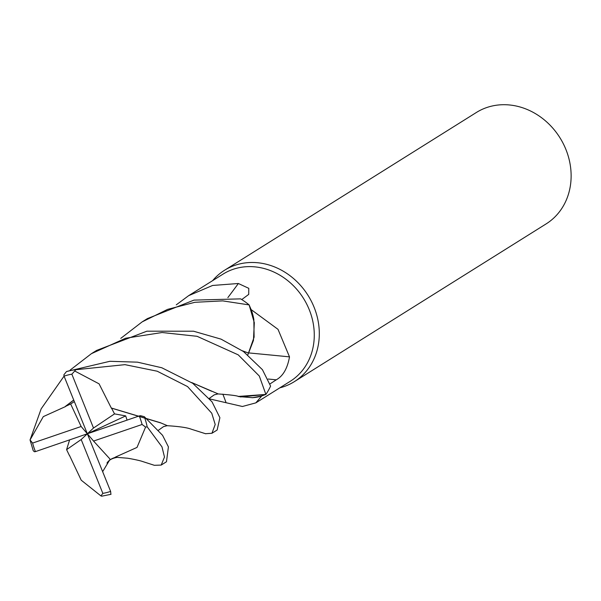 <?xml version="1.0" encoding="UTF-8"?>
<svg xmlns="http://www.w3.org/2000/svg" width="601" height="601" viewBox="0 0 601 601"><rect width="100%" height="100%" fill="white"/><g stroke="black" fill="none" stroke-linecap="round" stroke-linejoin="round"><path stroke-width="0.9" d="M240.438 396.953L265.755 394.489L261.728 395.961A63.255 55.269 -122.1 0 1 261.668 396.036L255.838 402.865L242.391 406.494L209.824 398.959M242.413 350.789L248.521 353.072L253.449 340.391L254.313 322.707L249.205 305.068L251.098 309.545A63.255 55.269 -122.1 0 0 251.09 309.538A63.255 55.269 -122.1 0 1 251.173 309.613L278.008 329.333L289.502 356.866C287.451 368.443 283.033 376.098 276.257 379.817L270.014 383.911M255.838 402.865L290.223 381.319A63.255 55.269 -122.1 0 0 309.275 309.748A63.255 55.269 -122.1 0 0 223.054 274.109L188.669 295.654L212.581 285.467L238.364 283.499L248.776 288.33L248.716 294.4L241.752 299.568M279.811 387.84A65.719 57.426 -122.1 0 0 294.325 381.658A65.719 57.426 -122.1 0 0 314.113 307.299A65.719 57.426 -122.1 0 0 224.534 270.27A65.719 57.426 -122.1 0 0 212.641 280.629M294.325 381.658L546.144 223.888A65.719 57.426 -122.1 0 0 565.932 149.521A65.719 57.426 -122.1 0 0 476.353 112.5L224.534 270.27M222.843 394.158A1112.654 164.531 -85.4 0 1 226.029 402.55M252.089 397.719A52.287 45.691 -122.1 0 0 252.645 397.682A52.287 45.691 -122.1 0 0 261.668 396.036M191.659 382.536L218.291 393.955C230.619 394.849 237.433 395.728 238.747 396.585L252.645 397.682L261.728 395.961M248.664 352.907A1112.654 70.347 -172.1 0 1 289.502 356.866M247.86 354.808L254.11 337.146L253.84 319.454A52.287 45.691 -122.1 0 0 251.173 309.613M253.84 319.454L251.098 309.545M227.862 297.608A1112.654 663.294 105.3 0 0 238.364 283.499M176.273 304.85L188.669 295.654M242.511 350.856L248.491 353.087L247.83 354.785M120.771 338.371L142.159 321.881L167.596 309.372L194.874 302.303L222.731 300.883L249.13 304.91L254.306 322.699L253.449 340.391L248.559 353.087M70.107 370.111L91.397 353.681L125.639 338.228L162.09 332.518L197.075 336.305L238.221 354.845L259.309 376.031L265.89 394.429A65.719 57.426 -122.1 0 0 270.593 386.075L262.427 369.675L243.495 351.54L221.063 339.144L193.56 331.211L146.892 331.189L96.611 350.421M111.403 408.237L99.082 383.844L74.742 371.005L75.786 369.728L124.978 364.657L157.207 371.215L187.565 386.586L211.755 413.24L215.203 424.479L211.943 433.268L205.512 433.712M211.943 433.268L217.156 430.008L219.891 417.703L212.018 401.829L192.771 383.325L161.797 367.759L137.501 362.163L109.87 361.299L66.493 371.546L63.856 374.859L64.074 376.158L87.348 433.779L125.692 415.907L114.528 413.886L111.538 408.139L160.813 422.946M115.422 457.083L137.013 447.422L145.592 427.078L147.177 426.83L161.977 446.874L164.494 457.03L161.188 465.076L166.477 461.756L168.415 446.874L162.555 435.312L144.315 416.688L140.499 415.682L139.259 415.937L87.348 433.779L81.188 439.519L102.839 493.376L100.953 495.923L101.622 496.133M161.188 465.076L154.367 465.309L142.384 461.448C139.342 460.321 127.622 458.082 126.886 458.165L115.587 457.241M74.344 401.581L70.655 403.992L81.143 426.5L32.612 443.072L30.05 439.947L41.168 408.83L64.067 376.136A62.436 54.556 -122.1 0 1 71.857 374.183L74.742 371.012M30.05 439.947L33.228 450.697L34.415 451.749L35.436 451.621L87.348 433.779L93.508 428.04L114.528 413.886M65.486 406.577L43.295 416.621L30.103 439.857M65.381 406.389L73.72 400.033M265.89 394.429L238.176 396.45M70.655 403.992L65.411 406.441L73.75 400.108M191.734 382.589L211.77 391.311M111.636 458.781L115.542 457.196M102.651 471.657L110.133 459.187M110.907 494.315L110.622 491.4L87.348 433.779L93.553 441.059L142.084 424.486L145.592 427.078M249.13 304.91A65.719 57.426 -122.1 0 0 240.625 298.87L193.995 300.109L147.365 318.62L142.159 321.881M127.066 420.129L125.692 415.907M111.583 408.094L160.272 422.683L167.446 425.711C179.301 426.47 187.227 427.627 191.223 429.182L205.745 433.787M69.611 439.879L66.591 449.646L69.416 455.505M69.506 455.43L81.225 480.199L100.953 495.923M66.591 449.646L81.188 439.519M110.464 459.547L93.553 441.059M93.508 428.04L71.857 374.183M87.348 433.779L81.143 426.5M268.159 379.028A1107.485 70.016 -172.1 0 1 276.257 379.817M147.177 426.83A65.719 57.426 -122.1 0 0 144.315 416.688M32.612 443.072A62.436 54.556 -122.1 0 0 35.391 451.516A62.436 54.556 -122.1 0 0 35.436 451.621M142.084 424.486A62.436 54.556 -122.1 0 0 139.297 416.042A62.436 54.556 -122.1 0 0 139.259 415.937M75.786 369.728A65.719 57.426 -122.1 0 0 66.493 371.546M102.839 493.376A62.436 54.556 -122.1 0 0 110.622 491.4M209.336 398.365L214.249 394.849L217.998 393.925M116.902 457.451C112.011 458.285 108.698 460.171 106.986 463.101M167.176 425.696L163.555 426.612L158.589 430.151M96.693 350.368L91.397 353.681M111.02 494.307L101.712 496.193"/></g></svg>

